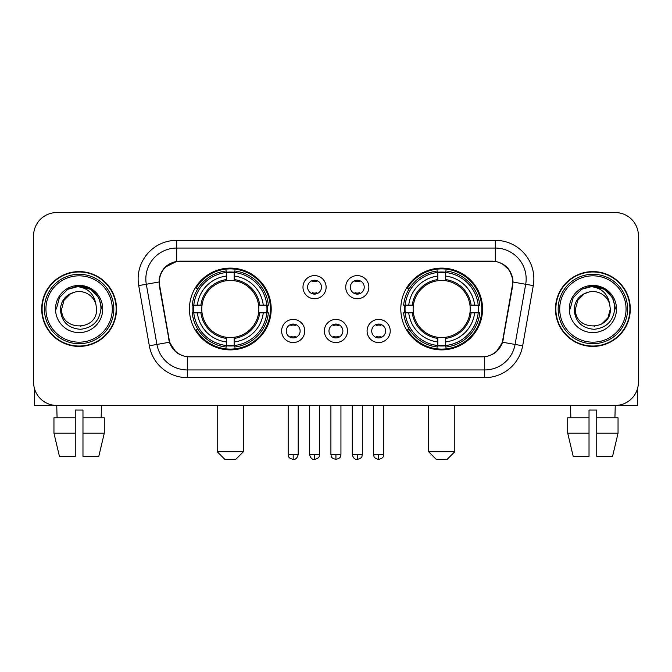 <?xml version="1.0" encoding="UTF-8"?>
<svg xmlns="http://www.w3.org/2000/svg" width="672" height="672" viewBox="0 0 672 672"><rect width="100%" height="100%" fill="white"/><g stroke="black" fill="none" stroke-linecap="round" stroke-linejoin="round"><path stroke-width="1.01" d="M400.798 309.002A40.883 40.883 0 0 0 441.689 349.885A40.883 40.883 0 0 0 482.572 309.002A40.883 40.883 0 0 0 441.689 268.111A40.883 40.883 0 0 0 400.798 309.002M189.428 309.002A40.883 40.883 0 0 0 230.311 349.885A40.883 40.883 0 0 0 271.202 309.002A40.883 40.883 0 0 0 230.311 268.111A40.883 40.883 0 0 0 189.428 309.002M304.76 330.985A11.575 11.575 0 0 1 293.185 342.56A11.575 11.575 0 0 1 281.618 330.985A11.575 11.575 0 0 1 293.185 319.418A11.575 11.575 0 0 1 304.76 330.985M286.247 330.985A6.947 6.947 0 0 0 293.185 337.932A6.947 6.947 0 0 0 300.132 330.985A6.947 6.947 0 0 0 293.185 324.047A6.947 6.947 0 0 0 286.247 330.985M347.491 330.985A11.575 11.575 0 0 1 335.924 342.56A11.575 11.575 0 0 1 324.349 330.985A11.575 11.575 0 0 1 335.924 319.418A11.575 11.575 0 0 1 347.491 330.985M328.978 330.985A6.947 6.947 0 0 0 335.924 337.932A6.947 6.947 0 0 0 342.863 330.985A6.947 6.947 0 0 0 335.924 324.047A6.947 6.947 0 0 0 328.978 330.985M390.23 330.985A11.575 11.575 0 0 1 378.664 342.56A11.575 11.575 0 0 1 367.088 330.985A11.575 11.575 0 0 1 378.664 319.418A11.575 11.575 0 0 1 390.23 330.985M371.717 330.985A6.947 6.947 0 0 0 378.664 337.932A6.947 6.947 0 0 0 385.602 330.985A6.947 6.947 0 0 0 378.664 324.047A6.947 6.947 0 0 0 371.717 330.985M326.122 287.171A11.575 11.575 0 0 1 314.555 298.738A11.575 11.575 0 0 1 302.98 287.171A11.575 11.575 0 0 1 314.555 275.596A11.575 11.575 0 0 1 326.122 287.171M307.608 287.171A6.947 6.947 0 0 0 314.555 294.109A6.947 6.947 0 0 0 321.493 287.171A6.947 6.947 0 0 0 314.555 280.224A6.947 6.947 0 0 0 307.608 287.171M368.861 287.171A11.575 11.575 0 0 1 357.294 298.738A11.575 11.575 0 0 1 345.719 287.171A11.575 11.575 0 0 1 357.294 275.596A11.575 11.575 0 0 1 368.861 287.171M350.347 287.171A6.947 6.947 0 0 0 357.294 294.109A6.947 6.947 0 0 0 364.232 287.171A6.947 6.947 0 0 0 357.294 280.224A6.947 6.947 0 0 0 350.347 287.171M159.659 285.617A20.832 20.832 0 0 1 180.172 261.173L491.828 261.173A20.832 20.832 0 0 1 512.341 285.617L502.816 339.62A20.832 20.832 0 0 1 482.303 356.832L189.697 356.832A20.832 20.832 0 0 1 169.184 339.62L159.659 285.617M193.099 312.858A37.414 37.414 0 0 1 193.099 305.147M404.468 312.858A37.414 37.414 0 0 1 404.468 305.147M41.698 309.002A37.414 37.414 0 0 0 79.111 346.416A37.414 37.414 0 0 0 116.525 309.002A37.414 37.414 0 0 0 79.111 271.589A37.414 37.414 0 0 0 41.698 309.002M555.475 309.002A37.414 37.414 0 0 0 592.889 346.416A37.414 37.414 0 0 0 630.302 309.002A37.414 37.414 0 0 0 592.889 271.589A37.414 37.414 0 0 0 555.475 309.002M159.188 278.914C161.188 269.262 167.026 263.424 176.702 261.4L495.298 261.4C504.966 263.416 510.804 269.254 512.812 278.914L512.728 285.617L502.564 342.241C499.523 350.624 493.559 355.463 484.688 356.731L187.312 356.731C178.458 355.48 172.502 350.641 169.436 342.241L159.272 285.617L159.188 278.914M165.102 267.221L176.702 261.4L176.702 248.06L495.298 248.06A30.853 30.853 0 0 1 525.689 284.273L515.08 344.442A30.853 30.853 0 0 1 484.688 369.944L187.312 369.944A30.853 30.853 0 0 1 156.92 344.442L146.311 284.273A30.853 30.853 0 0 1 176.702 248.06L176.702 240.341L495.298 240.341L495.298 261.4M502.631 263.962L509.435 270.295L512.812 278.914L513.047 282.047L533.282 285.608L522.673 345.786A38.573 38.573 0 0 1 484.688 377.656L187.312 377.656A38.573 38.573 0 0 1 149.327 345.786L138.718 285.608A38.573 38.573 0 0 1 176.702 240.341M189.311 356.832L187.312 356.731L187.312 377.656M484.688 377.656L484.688 356.731L482.689 356.832M522.673 345.786L502.564 342.241L496.339 351.733M175.795 351.851L169.436 342.241L149.327 345.786M503.202 339.62L503.076 340.276M168.924 340.276L168.798 339.62M138.718 285.608L158.953 281.996M638.4 235.712A23.142 23.142 0 0 0 615.258 212.57L56.742 212.57A23.142 23.142 0 0 0 33.6 235.712L33.6 382.284A23.142 23.142 0 0 0 56.742 405.426L615.258 405.426A23.142 23.142 0 0 0 638.4 382.284L638.4 235.712L638.4 382.284M33.6 235.712L33.6 382.284M615.258 212.57L56.742 212.57M57.078 417.774L56.742 405.426L615.258 405.426L614.922 417.774M34.373 388.214L34.373 405.426L123.858 405.426M53.953 417.774L53.953 433.196L59.43 456.347L53.953 433.196L53.953 417.774L75.256 417.774L75.256 410.054L82.975 410.054L82.975 417.774L104.278 417.774L104.278 433.196L98.801 456.347L104.278 433.196L82.975 433.196L82.975 417.774M101.489 405.426L101.153 417.774M75.256 417.774L75.256 456.347L59.43 456.347M53.953 433.196L75.256 433.196M98.801 456.347L82.975 456.347L82.975 433.196M112.283 309.002A33.172 33.172 0 0 0 79.111 275.831A33.172 33.172 0 0 0 45.94 309.002A33.172 33.172 0 0 0 79.111 342.174A33.172 33.172 0 0 0 112.283 309.002M113.828 309.002A34.717 34.717 0 0 0 79.111 274.285A34.717 34.717 0 0 0 44.402 309.002A34.717 34.717 0 0 0 79.111 343.711A34.717 34.717 0 0 0 113.828 309.002M116.147 309.002A37.027 37.027 0 0 0 79.111 271.975A37.027 37.027 0 0 0 42.084 309.002A37.027 37.027 0 0 0 79.111 346.03A37.027 37.027 0 0 0 116.147 309.002M95.92 304.366L96.55 309.002C97.616 331.489 60.614 331.489 61.681 309.002L64.016 300.283L70.4 293.899L74.785 292.11C66.15 294.462 61.345 300.09 60.388 309.002C61.211 321.451 67.855 328.222 80.338 329.297C92.534 327.953 99.397 321.191 100.934 309.002C101.069 301.686 98.356 295.63 92.795 290.842C87.73 287.146 82.102 285.692 75.911 286.49C87.31 287.389 93.979 293.353 95.92 304.366L96.55 309.002C97.616 331.489 60.614 331.489 61.681 309.002L64.016 300.283L70.4 293.899L74.785 292.11L70.4 293.899L64.016 300.283L61.681 309.002L64.016 300.283L70.4 293.899L74.785 292.11L70.4 293.899L64.016 300.283L61.681 309.002L64.016 300.283L70.4 293.899L74.785 292.11L70.4 293.899L64.016 300.283L61.681 309.002L64.016 300.283L70.4 293.899L74.785 292.11A17.438 17.438 0 0 1 95.92 304.366L96.55 309.002C97.616 331.489 60.614 331.489 61.681 309.002C60.614 331.489 97.616 331.489 96.55 309.002C97.616 331.489 60.614 331.489 61.681 309.002C60.614 331.489 97.616 331.489 96.55 309.002C97.616 331.489 60.614 331.489 61.681 309.002M55.507 309.002A23.604 23.604 0 0 0 79.111 332.606A23.604 23.604 0 0 0 102.724 309.002A23.604 23.604 0 0 0 79.111 285.398A23.604 23.604 0 0 0 55.507 309.002M80.9 326.34L80.346 326.39M75.911 286.49L67.746 289.313L59.422 297.629L56.381 309.002L59.422 297.629L67.746 289.313L79.111 286.264L90.485 289.313L98.809 297.629L101.85 309.002L98.809 297.629L90.485 289.313L79.111 286.264L67.746 289.313L59.422 297.629L56.381 309.002L59.422 297.629L67.746 289.313L79.111 286.264L90.485 289.313L98.809 297.629L101.85 309.002L98.809 297.629L90.485 289.313L79.111 286.264L67.746 289.313L59.422 297.629L56.381 309.002L59.422 297.629L67.746 289.313L79.111 286.264L90.485 289.313L98.809 297.629L101.85 309.002M235.712 459.43L224.918 459.43L217.199 451.718L243.432 451.718L235.712 459.43M234.175 345.517L234.175 347.071A38.262 38.262 0 0 0 268.38 312.858L266.834 312.858A36.716 36.716 0 0 1 234.175 345.517L234.175 341.947A33.172 33.172 0 0 0 263.264 312.858L258.594 312.858A28.543 28.543 0 0 0 234.175 280.72L234.175 272.479A36.716 36.716 0 0 1 266.834 305.147L268.38 305.147A38.262 38.262 0 0 0 234.175 270.934L234.175 272.479M193.796 312.858L192.242 312.858A38.262 38.262 0 0 0 226.456 347.071L226.456 345.517A36.716 36.716 0 0 1 193.796 312.858L197.366 312.858A33.172 33.172 0 0 0 226.456 341.947L226.456 337.285A28.543 28.543 0 0 0 258.594 312.858L259.736 312.858A29.669 29.669 0 0 1 234.175 338.419L234.175 341.947M226.456 272.479L226.456 270.934A38.262 38.262 0 0 0 192.242 305.147L193.796 305.147A36.716 36.716 0 0 1 226.456 272.479L226.456 276.058A33.172 33.172 0 0 0 197.366 305.147L202.037 305.147A28.543 28.543 0 0 0 226.456 337.285L226.456 338.419A29.669 29.669 0 0 1 200.894 312.858L197.366 312.858M193.872 312.858A36.641 36.641 0 0 1 193.872 305.147M234.175 272.563A36.641 36.641 0 0 0 226.456 272.563M266.75 305.147A36.641 36.641 0 0 1 266.75 312.858M266.834 305.147L263.264 305.147A33.172 33.172 0 0 0 234.175 276.058M263.264 312.858L266.834 312.858M226.456 341.947L226.456 345.517M258.594 305.147L263.264 305.147M234.175 337.327L234.175 338.419M226.456 337.285A28.543 28.543 0 0 1 202.037 312.858L200.894 312.858M234.175 345.442A36.641 36.641 0 0 1 226.456 345.442M197.366 305.147L193.796 305.147M226.456 280.669L226.456 276.058M234.175 280.72A28.543 28.543 0 0 0 202.037 305.147L200.894 305.147A29.669 29.669 0 0 1 226.456 279.577M234.175 280.669L234.175 279.577A29.669 29.669 0 0 1 259.736 305.147M198.215 288.17L196.031 288.17A40.118 40.118 0 0 1 270.43 309.002A40.118 40.118 0 0 1 196.031 329.826L198.215 329.826M447.082 459.43L436.288 459.43L428.568 451.718L454.801 451.718L447.082 459.43M445.544 345.517L445.544 347.071A38.262 38.262 0 0 0 479.758 312.858L478.204 312.858A36.716 36.716 0 0 1 445.544 345.517L445.544 341.947A33.172 33.172 0 0 0 474.634 312.858L469.963 312.858A28.543 28.543 0 0 0 445.544 280.72L445.544 272.479A36.716 36.716 0 0 1 478.204 305.147L479.758 305.147A38.262 38.262 0 0 0 445.544 270.934L445.544 272.479M405.166 312.858L403.62 312.858A38.262 38.262 0 0 0 437.825 347.071L437.825 345.517A36.716 36.716 0 0 1 405.166 312.858L408.736 312.858A33.172 33.172 0 0 0 437.825 341.947L437.825 337.285A28.543 28.543 0 0 0 469.963 312.858L471.106 312.858A29.669 29.669 0 0 1 445.544 338.419L445.544 341.947M437.825 272.479L437.825 270.934A38.262 38.262 0 0 0 403.62 305.147L405.166 305.147A36.716 36.716 0 0 1 437.825 272.479L437.825 276.058A33.172 33.172 0 0 0 408.736 305.147L413.406 305.147A28.543 28.543 0 0 0 437.825 337.285L437.825 338.419A29.669 29.669 0 0 1 412.264 312.858L408.736 312.858M405.25 312.858A36.641 36.641 0 0 1 405.25 305.147M445.544 272.563A36.641 36.641 0 0 0 437.825 272.563M478.128 305.147A36.641 36.641 0 0 1 478.128 312.858M478.204 305.147L474.634 305.147A33.172 33.172 0 0 0 445.544 276.058M474.634 312.858L478.204 312.858M437.825 341.947L437.825 345.517M469.963 305.147L474.634 305.147M445.544 337.327L445.544 338.419M437.825 337.285A28.543 28.543 0 0 1 413.406 312.858L412.264 312.858M445.544 345.442A36.641 36.641 0 0 1 437.825 345.442M408.736 305.147L405.166 305.147M437.825 280.669L437.825 276.058M445.544 280.72A28.543 28.543 0 0 0 413.406 305.147L412.264 305.147A29.669 29.669 0 0 1 437.825 279.577M445.544 280.669L445.544 279.577A29.669 29.669 0 0 1 471.106 305.147M409.592 288.17L407.4 288.17A40.118 40.118 0 0 1 481.799 309.002A40.118 40.118 0 0 1 407.4 329.826L409.592 329.826M312.236 293.714L312.236 292.614A5.922 5.922 0 0 0 316.865 292.614L316.865 293.714M316.865 280.619L316.865 281.719A5.922 5.922 0 0 0 312.236 281.719L312.236 280.619M354.976 293.714L354.976 292.614A5.922 5.922 0 0 0 359.604 292.614L359.604 293.714M359.604 280.619L359.604 281.719A5.922 5.922 0 0 0 354.976 281.719L354.976 280.619M290.875 337.529L290.875 336.428A5.922 5.922 0 0 0 295.504 336.428L295.504 337.529M295.504 324.442L295.504 325.542A5.922 5.922 0 0 0 290.875 325.542L290.875 324.442M333.606 337.529L333.606 336.428A5.922 5.922 0 0 0 338.234 336.428L338.234 337.529M338.234 324.442L338.234 325.542A5.922 5.922 0 0 0 333.606 325.542L333.606 324.442M376.345 337.529L376.345 336.428A5.922 5.922 0 0 0 380.974 336.428L380.974 337.529M380.974 324.442L380.974 325.542A5.922 5.922 0 0 0 376.345 325.542L376.345 324.442M637.627 388.214L637.627 405.426L548.142 405.426M589.025 417.774L589.025 433.196L567.722 433.196L573.199 456.347L567.722 433.196L567.722 417.774L589.025 417.774L589.025 410.054L596.744 410.054L596.744 417.774L618.047 417.774L618.047 433.196L612.57 456.347L618.047 433.196L596.744 433.196L596.744 417.774L596.744 456.347L612.57 456.347M589.025 433.196L589.025 456.347L573.199 456.347M570.511 405.426L570.847 417.774M626.06 309.002A33.172 33.172 0 0 0 592.889 275.831A33.172 33.172 0 0 0 559.717 309.002A33.172 33.172 0 0 0 592.889 342.174A33.172 33.172 0 0 0 626.06 309.002M627.598 309.002A34.717 34.717 0 0 0 592.889 274.285A34.717 34.717 0 0 0 558.172 309.002A34.717 34.717 0 0 0 592.889 343.711A34.717 34.717 0 0 0 627.598 309.002M629.916 309.002A37.027 37.027 0 0 0 592.889 271.975A37.027 37.027 0 0 0 555.853 309.002A37.027 37.027 0 0 0 592.889 346.03A37.027 37.027 0 0 0 629.916 309.002M584.17 293.899L577.786 300.283L575.45 309.002L577.786 300.283L584.17 293.899L588.563 292.11L584.17 293.899L577.786 300.283L575.45 309.002C574.384 331.489 611.386 331.489 610.319 309.002C611.386 331.489 574.384 331.489 575.45 309.002C574.384 331.489 611.386 331.489 610.319 309.002C611.386 331.489 574.384 331.489 575.45 309.002L577.786 300.283L584.17 293.899L588.563 292.11A17.438 17.438 0 0 1 609.689 304.366L610.319 309.002C611.386 331.489 574.384 331.489 575.45 309.002L577.786 300.283L584.17 293.899L588.563 292.11C579.919 294.462 575.123 300.09 574.157 309.002C574.98 321.451 581.624 328.222 594.107 329.297C606.304 327.953 613.175 321.191 614.704 309.002C614.838 301.686 612.125 295.63 606.564 290.842C601.499 287.146 595.871 285.692 589.68 286.49C601.079 287.389 607.748 293.353 609.689 304.366L610.319 309.002L607.984 317.713L601.6 324.097M575.45 309.002L577.786 300.283L584.17 293.899L588.563 292.11L584.17 293.899L577.786 300.283L575.45 309.002L577.786 300.283L584.17 293.899L588.563 292.11M569.276 309.002A23.604 23.604 0 0 0 592.889 332.606A23.604 23.604 0 0 0 616.493 309.002A23.604 23.604 0 0 0 592.889 285.398A23.604 23.604 0 0 0 569.276 309.002M594.67 326.34L594.124 326.39M570.15 309.002L573.191 297.629L581.515 289.313L592.889 286.264L604.254 289.313L612.578 297.629L615.619 309.002L612.578 297.629L604.254 289.313L592.889 286.264L581.515 289.313L573.191 297.629L570.15 309.002L573.191 297.629L581.515 289.313L592.889 286.264L604.254 289.313L612.578 297.629L615.619 309.002L612.578 297.629L604.254 289.313L592.889 286.264L581.515 289.313L573.191 297.629L570.15 309.002L573.191 297.629L581.515 289.313L592.889 286.264L604.254 289.313L612.578 297.629L615.619 309.002L612.578 297.629L604.254 289.313L592.889 286.264L581.515 289.313L573.191 297.629L570.15 309.002L573.191 297.629L581.515 289.313L592.889 286.264L604.254 289.313L612.578 297.629L615.619 309.002L612.578 297.629L604.254 289.313L592.889 286.264L581.515 289.313L573.191 297.629L570.15 309.002L573.191 297.629L581.515 289.313L589.68 286.49L581.515 289.313L573.191 297.629L570.15 309.002L573.191 297.629L581.515 289.313L592.889 286.264L604.254 289.313L612.578 297.629L615.619 309.002L612.578 297.629L604.254 289.313L592.889 286.264L581.515 289.313L573.191 297.629L570.15 309.002L573.191 297.629L581.515 289.313L592.889 286.264L604.254 289.313L612.578 297.629L615.619 309.002L612.578 297.629L604.254 289.313M495.298 240.341A38.573 38.573 0 0 1 533.282 285.608M146.311 284.273A30.853 30.853 0 0 1 145.841 278.914M234.175 337.285A28.543 28.543 0 0 0 258.594 312.858M226.456 345.786A36.985 36.985 0 0 0 234.175 345.786M267.103 312.858A36.985 36.985 0 0 0 267.103 305.147M234.175 272.21A36.985 36.985 0 0 0 226.456 272.21M445.544 337.285A28.543 28.543 0 0 0 469.963 312.858M437.825 345.786A36.985 36.985 0 0 0 445.544 345.786M478.472 312.858A36.985 36.985 0 0 0 478.472 305.147M445.544 272.21A36.985 36.985 0 0 0 437.825 272.21M314.555 454.415L309.54 454.415C310.414 457.993 312.085 459.665 314.555 459.43L314.555 454.415L319.57 454.415L319.57 405.426M357.294 454.415L352.279 454.415C353.153 457.993 354.824 459.665 357.294 459.43L357.294 454.415L362.309 454.415L362.309 405.426M293.185 454.415L288.17 454.415C288.876 455.969 287.104 457.733 293.185 459.43L293.185 454.415L298.2 454.415L298.2 405.426M335.924 454.415L330.91 454.415C331.615 455.969 329.834 457.733 335.924 459.43L335.924 454.415L340.939 454.415L340.939 405.426M378.664 454.415L373.649 454.415C374.354 455.969 372.574 457.733 378.664 459.43L378.664 454.415L383.678 454.415L383.678 405.426M243.432 405.426L243.432 451.718M217.199 405.426L217.199 451.718M454.801 405.426L454.801 451.718M428.568 405.426L428.568 451.718M309.54 454.415L309.54 405.426M319.57 454.415C318.864 455.969 320.636 457.733 314.555 459.43M352.279 454.415L352.279 405.426M362.309 454.415C361.595 455.969 363.376 457.733 357.294 459.43M288.17 454.415L288.17 405.426M298.2 454.415C297.326 457.993 295.655 459.665 293.185 459.43M330.91 454.415L330.91 405.426M340.939 454.415C340.225 455.969 342.006 457.733 335.924 459.43M373.649 454.415L373.649 405.426M383.678 454.415C382.964 455.969 384.745 457.733 378.664 459.43"/></g></svg>
